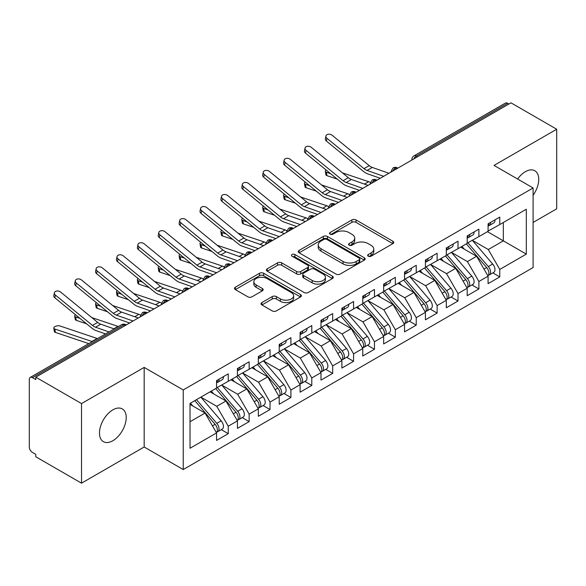 <?xml version="1.0" encoding="UTF-8"?>
<svg xmlns="http://www.w3.org/2000/svg" width="586" height="586" viewBox="0 0 586 586"><rect width="100%" height="100%" fill="white"/><g stroke="black" fill="none" stroke-linecap="round" stroke-linejoin="round"><path stroke-width="0.88" d="M368.25 256.192A2.029 1.172 0 0 0 371.121 256.192L392.906 243.615A2.901 1.677 0 0 0 393.755 242.436A2.901 1.677 0 0 0 392.906 241.249L356.002 219.94A2.901 1.677 0 0 0 351.9 219.94L330.116 232.517A2.029 1.172 0 0 0 329.522 233.353A2.029 1.172 0 0 0 330.116 234.18A2.029 1.172 0 0 0 332.987 234.18L335.807 232.547A9.281 5.355 0 0 1 348.926 232.547L352.003 234.327A9.281 5.355 0 0 1 354.72 238.114A9.281 5.355 0 0 1 352.003 241.901L349.183 243.527A2.029 1.172 0 0 0 348.589 244.355A2.029 1.172 0 0 0 349.183 245.182A2.029 1.172 0 0 0 352.054 245.182L354.874 243.556A9.281 5.355 0 0 1 367.993 243.556L371.07 245.336A9.281 5.355 0 0 1 373.787 249.123A9.281 5.355 0 0 1 371.07 252.91L368.25 254.536A2.029 1.172 0 0 0 367.656 255.364A2.029 1.172 0 0 0 368.25 256.192L368.25 254.536M112.849 440.723A18.906 10.914 120 0 0 125.199 424.066A18.906 10.914 120 0 0 122.298 408.918A18.906 10.914 120 0 0 112.849 409.856A18.906 10.914 120 0 0 100.499 426.513A18.906 10.914 120 0 0 103.4 441.661A18.906 10.914 120 0 0 112.849 440.723M533.099 195.255A18.906 10.914 120 0 0 534.82 170.746A18.906 10.914 120 0 0 525.371 171.683A18.906 10.914 120 0 0 517.614 179.023M261.898 302.566A2.901 1.677 0 0 0 261.048 303.746A2.901 1.677 0 0 0 261.898 304.932L272.248 310.91A2.901 1.677 0 0 0 276.35 310.91L300.545 296.941A2.901 1.677 0 0 0 301.394 295.762A2.901 1.677 0 0 0 300.545 294.575L263.641 273.266A2.901 1.677 0 0 0 259.539 273.266L235.345 287.235A2.901 1.677 0 0 0 234.495 288.422A2.901 1.677 0 0 0 235.345 289.601L247.856 296.824A2.901 1.677 0 0 0 251.951 296.824L262.308 290.846A2.901 1.677 0 0 0 263.158 289.66A2.901 1.677 0 0 0 262.308 288.48L256.104 284.899A7.757 4.476 0 0 1 253.833 281.734A7.757 4.476 0 0 1 258.624 277.596A7.757 4.476 0 0 1 267.077 278.562L291.367 292.59A7.757 4.476 0 0 1 293.645 295.762A7.757 4.476 0 0 1 288.854 299.893A7.757 4.476 0 0 1 280.401 298.926L276.35 296.589A2.901 1.677 0 0 0 272.248 296.589L261.898 302.566L261.898 304.932M533.099 222.453L556.7 208.828L556.7 129.235L510.955 102.828L35.775 377.172L35.775 379.582L32.435 377.655A4.432 2.556 -120 0 0 30.216 377.435A4.432 2.556 -120 0 0 29.3 379.464L29.3 446.993A4.432 2.556 -120 0 0 32.435 452.421L35.775 454.348L35.775 456.765L81.52 483.172L144.178 446.993L183.235 469.547L183.235 389.954L144.178 367.407L81.52 403.578L35.775 377.172M556.7 129.235L494.042 165.413L533.099 187.967L183.235 389.954M336.012 274.094A2.901 1.677 0 0 0 340.114 274.094L364.309 260.133A2.901 1.677 0 0 0 365.159 258.946A2.901 1.677 0 0 0 364.309 257.759L327.406 236.458A2.901 1.677 0 0 0 323.304 236.458L299.109 250.427A2.901 1.677 0 0 0 298.259 251.606A2.901 1.677 0 0 0 299.109 252.793L336.012 274.094M292.846 256.631A2.029 1.172 0 0 1 294.905 256.917L294.905 254.507L332.423 276.167A2.901 1.677 0 0 1 333.273 277.354A2.901 1.677 0 0 1 332.423 278.533L308.236 292.502A2.901 1.677 0 0 1 304.134 292.502L267.231 271.193L267.231 268.827A2.901 1.677 0 0 0 266.381 270.014A2.901 1.677 0 0 0 267.231 271.193M267.231 268.827L277.581 262.85A2.901 1.677 0 0 1 281.683 262.85L296.648 271.494A2.901 1.677 0 0 0 300.75 271.494L307.621 267.531A2.901 1.677 0 0 0 308.463 266.344A2.901 1.677 0 0 0 307.621 265.158L292.033 256.163A2.029 1.172 0 0 1 291.44 255.335A2.029 1.172 0 0 1 292.692 254.251A2.029 1.172 0 0 1 294.905 254.507M183.235 469.547L533.099 267.553L533.099 187.967M487.457 231.682L526.309 254.112L526.309 209.246L499.785 224.563L499.785 217.091L488.087 223.837L488.087 231.316L478.894 236.627L478.894 229.148L467.196 235.902L467.196 243.373L458.01 248.684L458.01 241.205L446.312 247.959L446.312 255.437L437.119 260.741L437.119 253.262L425.421 260.016L425.421 267.494L416.236 272.798L416.236 265.326L404.538 272.08L404.538 279.551L395.345 284.862L395.345 277.383L383.647 284.137L383.647 291.616L374.461 296.919L374.461 289.44L362.763 296.194L362.763 303.673L353.57 308.976L353.57 301.504L341.872 308.251L341.872 315.729L332.687 321.04L332.687 313.561L320.989 320.315L320.989 327.794L311.796 333.097L311.796 325.618L300.105 332.372L300.105 339.851L290.912 345.154L290.912 337.675L279.214 344.429L279.214 351.908L270.021 357.211L270.021 349.739L258.331 356.493L258.331 363.965L249.138 369.275L249.138 361.796L237.44 368.55L237.44 376.029L228.247 381.332L228.247 373.853L216.556 380.607L216.556 388.086L190.025 403.402L190.025 448.261L216.556 432.944L205.063 413.049L190.025 404.369M526.309 254.112L499.785 269.428L488.292 249.526L472.419 240.363M492.841 272.893L499.785 276.9L499.785 269.428M499.785 276.9L488.087 283.653L488.087 276.174L478.894 281.485L467.408 261.583L451.535 252.42M471.95 284.95L478.894 288.964L478.894 281.485M478.894 288.964L467.196 295.71L467.196 288.239L458.01 293.542L446.517 273.647L430.644 264.484M451.066 297.014L458.01 301.021L458.01 293.542M458.01 301.021L446.312 307.775L446.312 300.296L437.119 305.599L425.634 285.704L409.76 276.541M430.175 309.071L437.119 313.078L437.119 305.599M437.119 313.078L425.421 319.831L425.421 312.353L416.236 317.663L404.743 297.761L388.87 288.598M409.292 321.128L416.236 325.135L416.236 317.663M416.236 325.135L404.538 331.888L404.538 324.417L395.345 329.72L383.859 309.826L367.986 300.655L388.262 324.344L383.874 326.871A5.911 3.413 60 0 1 386.159 332.489A5.911 3.413 60 0 1 384.936 335.192A5.911 3.413 60 0 1 383.977 335.463M388.408 333.192L395.345 337.199L395.345 329.72M395.345 337.199L383.647 343.953L383.647 336.474L374.461 341.777L362.968 321.882L347.095 312.719M367.517 345.249L374.461 349.256L374.461 341.777M374.461 349.256L362.763 356.01L362.763 348.531L353.57 353.841L342.085 333.939L326.212 324.776M346.634 357.306L353.57 361.313L353.57 353.841M353.57 361.313L341.872 368.067L341.872 360.588L332.687 365.898L321.201 345.996L305.321 336.833L325.604 360.522L321.216 363.049A5.911 3.413 60 0 1 323.494 368.667A5.911 3.413 60 0 1 322.271 371.37A5.911 3.413 60 0 1 321.318 371.641M325.743 369.363L332.687 373.377L332.687 365.898M332.687 373.377L320.989 380.131L320.989 372.652L311.796 377.955L300.31 358.061L284.437 348.897M304.859 381.427L311.796 385.434L311.796 377.955M311.796 385.434L300.105 392.188L300.105 384.709L290.912 390.012L279.427 370.118L263.546 360.954M283.968 393.484L290.912 397.491L290.912 390.012M290.912 397.491L279.214 404.245L279.214 396.766L270.021 402.077L258.536 382.175L242.663 373.011M263.085 405.541L270.021 409.548L270.021 402.077M270.021 409.548L258.331 416.302L258.331 408.83L249.138 414.134L237.652 394.239L221.772 385.068L242.055 408.757L237.667 411.284A5.911 3.413 60 0 1 239.945 416.902A5.911 3.413 60 0 1 238.722 419.605A5.911 3.413 60 0 1 237.77 419.884M242.194 417.606L249.138 421.612L249.138 414.134M249.138 421.612L237.44 428.366L237.44 420.887L228.247 426.19L216.761 406.296L200.888 397.132M221.31 429.663L228.247 433.669L228.247 426.19M228.247 433.669L216.556 440.423L216.556 432.944M216.556 387.844L228.247 381.332M190.025 421.73L205.063 413.049M237.44 375.787L249.138 369.275M216.761 406.296L225.954 400.992L210.081 391.822M237.44 420.887L225.954 400.992M258.331 363.723L270.021 357.211M237.652 394.239L246.838 388.928L230.965 379.765M258.331 408.83L246.838 388.928M279.214 351.666L290.912 345.154M258.536 382.175L267.729 376.871L251.855 367.708M279.214 396.766L267.729 376.871M300.105 339.609L311.796 333.097M279.427 370.118L288.612 364.814L272.739 355.643M300.105 384.709L288.612 364.814M320.989 327.552L332.687 321.04M300.31 358.061L309.503 352.75L293.623 343.586M320.989 372.652L309.503 352.75M341.872 315.488L353.57 308.976M321.201 345.996L330.387 340.693L314.514 331.53M341.872 360.588L330.387 340.693M362.763 303.431L374.461 296.919M342.085 333.939L351.278 328.636L335.397 319.473M362.763 348.531L351.278 328.636M383.647 291.374L395.345 284.862M362.968 321.882L372.161 316.579L356.288 307.408M383.647 336.474L372.161 316.579M404.538 279.31L416.236 272.798M383.859 309.826L393.052 304.515L377.172 295.351M404.538 324.417L393.052 304.515M425.421 267.253L437.119 260.741M404.743 297.761L413.936 292.458L398.062 283.294M425.421 312.353L413.936 292.458M446.312 255.196L458.01 248.684M425.634 285.704L434.827 280.401L418.946 271.23M446.312 300.296L434.827 280.401M467.196 243.139L478.894 236.627M446.517 273.647L455.71 268.337L439.837 259.173M467.196 288.239L455.71 268.337M508.868 104.037L507.615 103.312L416.287 156.037L417.54 156.762M413.782 158.931A4.432 2.556 120 0 1 416.287 156.037A4.432 2.556 60 0 0 414.068 155.817L505.403 103.092A4.432 2.556 60 0 1 507.615 103.312M488.087 231.074L499.785 224.563M488.292 249.526L503.33 240.846L503.33 222.512L526.309 209.246M467.408 261.583L476.601 256.28L460.721 247.116M488.087 276.174L476.601 256.28M81.52 403.578L81.52 483.172M144.178 446.993L144.178 367.407M396.546 168.878L395.294 168.16A4.432 2.556 -120 0 0 393.081 167.94A4.432 2.556 -120 0 0 393.03 167.97L390.965 171.713A4.432 2.556 0 0 0 391.008 172.079M375.663 180.942L374.41 180.217A4.432 2.556 -120 0 0 372.191 179.997A4.432 2.556 -120 0 0 372.139 180.027L370.081 183.777A4.432 2.556 0 0 0 370.125 184.136M354.772 192.999L353.519 192.274A4.432 2.556 -120 0 0 351.307 192.054A4.432 2.556 -120 0 0 351.256 192.091L349.19 195.834A4.432 2.556 0 0 0 349.234 196.193M333.888 205.056L332.636 204.338A4.432 2.556 -120 0 0 330.416 204.118A4.432 2.556 -120 0 0 330.365 204.148L328.307 207.891A4.432 2.556 0 0 0 328.35 208.257M312.997 217.12L311.745 216.395A4.432 2.556 -120 0 0 309.533 216.175A4.432 2.556 -120 0 0 309.481 216.205L307.416 219.948A4.432 2.556 0 0 0 307.46 220.314M292.114 229.177L290.861 228.452A4.432 2.556 -120 0 0 288.642 228.232A4.432 2.556 -120 0 0 288.59 228.262L286.532 232.012A4.432 2.556 0 0 0 286.576 232.371M271.223 241.234L269.97 240.509A4.432 2.556 -120 0 0 267.758 240.289A4.432 2.556 -120 0 0 267.707 240.326L265.641 244.069A4.432 2.556 0 0 0 265.692 244.435M250.339 253.299L249.087 252.573A4.432 2.556 -120 0 0 246.867 252.354A4.432 2.556 -120 0 0 246.816 252.383L244.758 256.126A4.432 2.556 0 0 0 244.802 256.492M229.448 265.355L228.196 264.63A4.432 2.556 -120 0 0 225.984 264.411A4.432 2.556 -120 0 0 225.932 264.44L223.867 268.19A4.432 2.556 0 0 0 223.918 268.549M208.565 277.412L207.312 276.687A4.432 2.556 -120 0 0 205.093 276.467A4.432 2.556 -120 0 0 205.041 276.504L202.983 280.247A4.432 2.556 0 0 0 203.027 280.606M187.674 289.469L186.421 288.752A4.432 2.556 -120 0 0 184.209 288.532A4.432 2.556 -120 0 0 184.158 288.561L182.092 292.304A4.432 2.556 0 0 0 182.143 292.67M166.79 301.534L165.538 300.808A4.432 2.556 -120 0 0 163.318 300.589A4.432 2.556 -120 0 0 163.267 300.618L161.209 304.361A4.432 2.556 0 0 0 161.253 304.727M145.899 313.591L144.647 312.865A4.432 2.556 -120 0 0 142.435 312.646A4.432 2.556 -120 0 0 142.383 312.675L140.318 316.425A4.432 2.556 0 0 0 140.369 316.784M369.063 256.478L371.07 255.32A9.281 5.355 0 0 0 373.787 251.533L373.787 249.123M354.72 238.114L354.72 240.524A9.281 5.355 0 0 1 352.003 244.311L349.996 245.475M392.869 243.637L356.002 222.358A2.901 1.677 0 0 0 351.9 222.358L330.929 234.466M364.265 260.155L327.406 238.868A2.901 1.677 0 0 0 323.304 238.868L299.146 252.815M359.181 259.774A2.029 1.172 0 0 0 359.775 258.946A2.029 1.172 0 0 0 359.181 258.118L326.79 239.418A2.029 1.172 0 0 0 323.919 239.418L320.945 241.132A9.281 5.355 0 0 0 318.227 244.919A9.281 5.355 0 0 0 320.945 248.706L343.088 261.488A9.281 5.355 0 0 0 356.207 261.488L359.181 259.774L359.181 262.184A2.029 1.172 0 0 0 359.775 261.356L359.775 258.946M318.227 244.919L318.227 247.329A9.281 5.355 0 0 0 320.945 251.116L320.945 248.706M359.181 262.184L356.207 263.905A9.281 5.355 0 0 1 343.088 263.905L320.945 251.116M267.267 271.223L277.581 265.268L277.581 262.85M308.463 266.344L308.463 268.754A2.901 1.677 0 0 1 307.621 269.941L300.75 273.904A2.901 1.677 0 0 1 296.648 273.904L281.683 265.268A2.901 1.677 0 0 0 277.581 265.268M294.905 256.917L332.387 278.555M312.177 280.46A7.757 4.476 0 0 0 320.63 281.427A7.757 4.476 0 0 0 325.42 277.295A7.757 4.476 0 0 0 323.15 274.123L314.587 269.186A2.901 1.677 0 0 0 310.485 269.186L303.621 273.149A2.901 1.677 0 0 0 302.772 274.336A2.901 1.677 0 0 0 303.621 275.515L312.177 280.46L312.177 282.87A7.757 4.476 0 0 0 320.63 283.844A7.757 4.476 0 0 0 325.42 279.705L325.42 277.295M302.772 274.336L302.772 276.746A2.901 1.677 0 0 0 303.621 277.932L303.621 275.515M312.177 282.87L303.621 277.932M293.645 295.762L293.645 298.171A7.757 4.476 0 0 1 288.854 302.31A7.757 4.476 0 0 1 280.401 301.336L276.35 298.999A2.901 1.677 0 0 0 272.248 298.999L261.935 304.954M253.833 281.734L253.833 284.144A7.757 4.476 0 0 0 256.104 287.308L256.104 284.899M262.272 290.868L256.104 287.308M300.508 296.963L263.641 275.684A2.901 1.677 0 0 0 259.539 275.684L235.389 289.623M468.009 242.912L488.314 266.579A5.911 3.413 60 0 1 490.592 272.19A5.911 3.413 60 0 1 489.369 274.9L493.756 272.365A5.911 3.413 -120 0 0 494.98 269.663A5.911 3.413 -120 0 0 492.694 264.044L472.397 240.377M489.369 274.9A5.911 3.413 60 0 1 488.409 275.171M466.339 243.871L486.644 267.546A5.911 3.413 60 0 1 488.922 273.157A5.911 3.413 60 0 1 487.845 275.764M337.236 179.104L326.922 175.639A3.692 1.648 170.7 0 1 325.889 174.731L325.333 171.339A3.692 1.648 -9.3 0 0 326.365 172.247L330.607 173.676M326.168 170.043A3.692 1.648 -9.3 0 0 325.333 171.339M464.354 249.211L461.951 246.406M342.458 172.885L368.667 181.682A14.767 8.526 60 0 1 370.301 182.385M488.087 226.137A5.911 3.413 -120 0 0 488.922 223.727A5.911 3.413 -120 0 0 488.907 223.369M488.409 225.742A5.911 3.413 -120 0 0 489.369 225.464A5.911 3.413 -120 0 0 490.592 222.761A5.911 3.413 -120 0 0 490.585 222.402M494.965 219.867A5.911 3.413 60 0 1 494.98 220.226A5.911 3.413 60 0 1 493.756 222.936L489.369 225.464M388.921 173.288L372.286 167.428A10.929 6.307 60 0 1 369.224 165.64L332.145 135.271A3.692 2.52 11.4 0 0 328.387 134.231A3.692 2.52 11.4 0 0 325.911 136.047A3.692 2.52 11.4 0 0 326.922 138.281L326.365 141.036A3.692 2.52 -168.6 0 1 325.355 138.794L325.911 136.047M383.698 176.298L367.063 170.445A10.929 6.307 60 0 1 364.001 168.651L326.922 138.281M326.365 141.036L363.445 171.398A14.767 8.526 -120 0 0 367.583 173.822L380.263 178.283M447.118 254.969L467.423 278.636A5.911 3.413 60 0 1 469.708 284.254A5.911 3.413 60 0 1 468.485 286.957L472.865 284.422A5.911 3.413 -120 0 0 474.089 281.72A5.911 3.413 -120 0 0 471.811 276.109L451.506 252.434M468.485 286.957A5.911 3.413 60 0 1 467.525 287.228M445.448 255.935L465.753 279.603A5.911 3.413 60 0 1 468.031 285.214A5.911 3.413 60 0 1 466.961 287.829M316.345 191.161L306.031 187.696A3.692 1.648 170.7 0 1 304.998 186.788L304.442 183.396A3.692 1.648 -9.3 0 0 305.474 184.304L309.716 185.733M305.284 182.1A3.692 1.648 -9.3 0 0 304.442 183.396M443.47 261.275L441.06 258.463M321.567 184.942L347.776 193.739A14.767 8.526 60 0 1 349.417 194.442M426.234 267.026L446.539 290.7A5.911 3.413 60 0 1 448.817 296.311A5.911 3.413 60 0 1 447.594 299.014L451.982 296.487A5.911 3.413 -120 0 0 453.205 293.776A5.911 3.413 -120 0 0 450.927 288.166L430.622 264.498M447.594 299.014A5.911 3.413 60 0 1 446.642 299.292M424.564 267.992L444.869 291.66A5.911 3.413 60 0 1 447.147 297.278A5.911 3.413 60 0 1 446.071 299.885M295.461 203.217L285.148 199.76A3.692 1.648 170.7 0 1 284.115 198.844L283.558 195.46A3.692 1.648 -9.3 0 0 284.591 196.369L288.832 197.79M284.393 194.156A3.692 1.648 -9.3 0 0 283.558 195.46M422.579 273.332L420.177 270.527M300.684 196.999L326.893 205.796A14.767 8.526 60 0 1 328.526 206.499M405.344 279.09L425.648 302.757A5.911 3.413 60 0 1 427.934 308.368A5.911 3.413 60 0 1 426.711 311.078L431.091 308.544A5.911 3.413 -120 0 0 432.314 305.841A5.911 3.413 -120 0 0 430.036 300.222L409.731 276.555M426.711 311.078A5.911 3.413 60 0 1 425.751 311.349M403.673 280.049L423.978 303.724A5.911 3.413 60 0 1 426.256 309.335A5.911 3.413 60 0 1 425.187 311.942M274.57 215.274L264.257 211.817A3.692 1.648 170.7 0 1 263.224 210.909L262.667 207.517A3.692 1.648 -9.3 0 0 263.7 208.426L267.949 209.847M263.51 206.213A3.692 1.648 -9.3 0 0 262.667 207.517M401.696 285.389L399.286 282.584M279.793 209.063L306.002 217.86A14.767 8.526 60 0 1 307.643 218.563M384.46 291.147L404.765 314.814A5.911 3.413 60 0 1 407.043 320.432A5.911 3.413 60 0 1 405.82 323.135L410.207 320.601A5.911 3.413 -120 0 0 411.431 317.898A5.911 3.413 -120 0 0 409.153 312.279L388.848 288.612M405.82 323.135A5.911 3.413 60 0 1 404.867 323.406M382.79 292.114L403.095 315.781A5.911 3.413 60 0 1 405.373 321.392A5.911 3.413 60 0 1 404.296 323.999M253.687 227.339L243.373 223.874A3.692 1.648 170.7 0 1 242.34 222.966L241.784 219.574A3.692 1.648 -9.3 0 0 242.816 220.483L247.058 221.911M242.619 218.278A3.692 1.648 -9.3 0 0 241.784 219.574M380.812 297.446L378.402 294.641M258.909 221.12L285.118 229.917A14.767 8.526 60 0 1 286.752 230.62M467.196 238.194A5.911 3.413 -120 0 0 468.031 235.784A5.911 3.413 -120 0 0 468.024 235.425M467.525 237.799A5.911 3.413 -120 0 0 468.485 237.528A5.911 3.413 -120 0 0 469.708 234.818A5.911 3.413 -120 0 0 469.694 234.459M474.081 231.924A5.911 3.413 60 0 1 474.089 232.29A5.911 3.413 60 0 1 472.865 234.993L468.485 237.528M368.03 185.344L351.395 179.492A10.929 6.307 60 0 1 348.333 177.697L311.254 147.328A3.692 2.52 11.4 0 0 307.496 146.295A3.692 2.52 11.4 0 0 305.028 148.104A3.692 2.52 11.4 0 0 306.031 150.346L305.474 153.093A3.692 2.52 -168.6 0 1 304.471 150.851L305.028 148.104M362.815 188.362L346.18 182.502A10.929 6.307 60 0 1 343.11 180.715L306.031 150.346M305.474 153.093L342.554 183.462A14.767 8.526 -120 0 0 346.7 185.879L359.372 190.34M446.312 250.259A5.911 3.413 -120 0 0 447.147 247.841A5.911 3.413 -120 0 0 447.133 247.482M446.642 249.856A5.911 3.413 -120 0 0 447.594 249.585A5.911 3.413 -120 0 0 448.817 246.882A5.911 3.413 -120 0 0 448.81 246.516M453.19 243.988A5.911 3.413 60 0 1 453.205 244.347A5.911 3.413 60 0 1 451.982 247.05L447.594 249.585M347.146 197.401L330.511 191.549A10.929 6.307 60 0 1 327.449 189.754L290.37 159.385A3.692 2.52 11.4 0 0 286.613 158.352A3.692 2.52 11.4 0 0 284.137 160.161A3.692 2.52 11.4 0 0 285.148 162.403L284.591 165.149A3.692 2.52 -168.6 0 1 283.58 162.908L284.137 160.161M341.924 200.419L325.289 194.567A10.929 6.307 60 0 1 322.227 192.772L285.148 162.403M284.591 165.149L321.67 195.519A14.767 8.526 -120 0 0 325.809 197.943L338.488 202.404M425.421 262.316A5.911 3.413 -120 0 0 426.256 259.906A5.911 3.413 -120 0 0 426.249 259.539M425.751 261.913A5.911 3.413 -120 0 0 426.711 261.642A5.911 3.413 -120 0 0 427.934 258.939A5.911 3.413 -120 0 0 427.919 258.58M432.307 256.045A5.911 3.413 60 0 1 432.314 256.404A5.911 3.413 60 0 1 431.091 259.107L426.711 261.642M326.255 209.466L309.62 203.606A10.929 6.307 60 0 1 306.559 201.818L269.479 171.449A3.692 2.52 11.4 0 0 265.729 170.409A3.692 2.52 11.4 0 0 263.253 172.218A3.692 2.52 11.4 0 0 264.257 174.46L263.7 177.206A3.692 2.52 -168.6 0 1 262.696 174.972L263.253 172.218M321.04 212.476L304.405 206.624A10.929 6.307 60 0 1 301.336 204.829L264.257 174.46M263.7 177.206L300.779 207.576A14.767 8.526 -120 0 0 304.925 210L317.597 214.461M404.538 274.373A5.911 3.413 -120 0 0 405.373 271.963A5.911 3.413 -120 0 0 405.358 271.604M404.867 273.977A5.911 3.413 -120 0 0 405.82 273.699A5.911 3.413 -120 0 0 407.043 270.996A5.911 3.413 -120 0 0 407.036 270.637M411.416 268.102A5.911 3.413 60 0 1 411.431 268.461A5.911 3.413 60 0 1 410.207 271.171L405.82 273.699M305.372 221.523L288.737 215.67A10.929 6.307 60 0 1 285.675 213.875L248.596 183.506A3.692 2.52 11.4 0 0 244.838 182.473A3.692 2.52 11.4 0 0 242.362 184.282A3.692 2.52 11.4 0 0 243.373 186.524L242.816 189.271A3.692 2.52 -168.6 0 1 241.806 187.029L242.362 184.282M300.149 224.533L283.514 218.681A10.929 6.307 60 0 1 280.452 216.886L243.373 186.524M242.816 189.271L279.896 219.64A14.767 8.526 -120 0 0 284.034 222.057L296.714 226.518M384.936 335.192L389.316 332.658A5.911 3.413 -120 0 0 390.54 329.955A5.911 3.413 -120 0 0 388.262 324.344M361.899 304.171L382.204 327.838A5.911 3.413 60 0 1 384.489 333.456A5.911 3.413 60 0 1 383.412 336.064M232.796 239.396L222.482 235.931A3.692 1.648 170.7 0 1 221.449 235.023L220.893 231.631A3.692 1.648 -9.3 0 0 221.926 232.547L226.174 233.968M221.735 230.335A3.692 1.648 -9.3 0 0 220.893 231.631M359.921 309.511L357.511 306.705M363.569 303.204L383.874 326.871M238.019 233.177L264.227 241.974A14.767 8.526 60 0 1 265.868 242.677M383.647 286.429A5.911 3.413 -120 0 0 384.489 284.02A5.911 3.413 -120 0 0 384.475 283.661M383.977 286.034A5.911 3.413 -120 0 0 384.936 285.763A5.911 3.413 -120 0 0 386.159 283.053A5.911 3.413 -120 0 0 386.145 282.694M390.532 280.167A5.911 3.413 60 0 1 390.54 280.526A5.911 3.413 60 0 1 389.316 283.228L384.936 285.763M284.488 233.58L267.853 227.727A10.929 6.307 60 0 1 264.784 225.932L227.705 195.563A3.692 2.52 11.4 0 0 223.955 194.53A3.692 2.52 11.4 0 0 221.479 196.339A3.692 2.52 11.4 0 0 222.482 198.581L221.926 201.328A3.692 2.52 -168.6 0 1 220.922 199.086L221.479 196.339M279.266 236.598L262.631 230.738A10.929 6.307 60 0 1 259.561 228.95L222.482 198.581M221.926 201.328L259.005 231.697A14.767 8.526 -120 0 0 263.151 234.122L275.823 238.583M342.685 315.268L362.99 338.935A5.911 3.413 60 0 1 365.268 344.546A5.911 3.413 60 0 1 364.045 347.249L368.433 344.722A5.911 3.413 -120 0 0 369.656 342.019A5.911 3.413 -120 0 0 367.378 336.401L347.073 312.734M364.045 347.249A5.911 3.413 60 0 1 363.093 347.527M341.015 316.228L361.32 339.895A5.911 3.413 60 0 1 363.598 345.513A5.911 3.413 60 0 1 362.529 348.121M211.912 251.453L201.599 247.995A3.692 1.648 170.7 0 1 200.566 247.087L200.009 243.695A3.692 1.648 -9.3 0 0 201.042 244.604L205.283 246.025M200.844 242.392A3.692 1.648 -9.3 0 0 200.009 243.695M339.038 321.567L336.628 318.762M217.135 245.234L243.344 254.031A14.767 8.526 60 0 1 244.977 254.742M362.763 298.494A5.911 3.413 -120 0 0 363.598 296.077A5.911 3.413 -120 0 0 363.584 295.718M363.093 298.091A5.911 3.413 -120 0 0 364.045 297.82A5.911 3.413 -120 0 0 365.268 295.117A5.911 3.413 -120 0 0 365.261 294.758M369.641 292.224A5.911 3.413 60 0 1 369.656 292.582A5.911 3.413 60 0 1 368.433 295.285L364.045 297.82M263.597 245.637L246.962 239.784A10.929 6.307 60 0 1 243.901 237.989L206.821 207.627A3.692 2.52 11.4 0 0 203.064 206.587A3.692 2.52 11.4 0 0 200.588 208.396A3.692 2.52 11.4 0 0 201.599 210.638L201.042 213.385A3.692 2.52 -168.6 0 1 200.031 211.143L200.588 208.396M258.375 248.654L241.74 242.802A10.929 6.307 60 0 1 238.678 241.007L201.599 210.638M201.042 213.385L238.121 243.754A14.767 8.526 -120 0 0 242.26 246.179L254.939 250.64M321.795 327.325L342.099 350.992A5.911 3.413 60 0 1 344.385 356.61A5.911 3.413 60 0 1 343.162 359.313L347.542 356.779A5.911 3.413 -120 0 0 348.765 354.076A5.911 3.413 -120 0 0 346.487 348.458L326.182 324.791M343.162 359.313A5.911 3.413 60 0 1 342.202 359.584M320.124 328.285L340.429 351.959A5.911 3.413 60 0 1 342.715 357.57A5.911 3.413 60 0 1 341.638 360.178M191.021 263.517L180.708 260.052A3.692 1.648 170.7 0 1 179.675 259.144L179.118 255.752A3.692 1.648 -9.3 0 0 180.151 256.661L184.4 258.089M179.961 254.456A3.692 1.648 -9.3 0 0 179.118 255.752M318.147 333.624L315.737 330.819M196.244 257.298L222.453 266.095A14.767 8.526 60 0 1 224.094 266.798M341.872 310.551A5.911 3.413 -120 0 0 342.715 308.141A5.911 3.413 -120 0 0 342.7 307.782M342.202 310.155A5.911 3.413 -120 0 0 343.162 309.877A5.911 3.413 -120 0 0 344.385 307.174A5.911 3.413 -120 0 0 344.37 306.815M348.758 304.281A5.911 3.413 60 0 1 348.765 304.639A5.911 3.413 60 0 1 347.542 307.35L343.162 309.877M242.714 257.701L226.079 251.841A10.929 6.307 60 0 1 223.01 250.054L185.93 219.684A3.692 2.52 11.4 0 0 182.18 218.644A3.692 2.52 11.4 0 0 179.704 220.461A3.692 2.52 11.4 0 0 180.708 222.695L180.151 225.449A3.692 2.52 -168.6 0 1 179.148 223.207L179.704 220.461M237.491 260.711L220.856 254.859A10.929 6.307 60 0 1 217.787 253.064L180.708 222.695M180.151 225.449L217.23 255.811A14.767 8.526 -120 0 0 221.376 258.236L234.048 262.696M322.271 371.37L326.658 368.836A5.911 3.413 -120 0 0 327.882 366.133A5.911 3.413 -120 0 0 325.604 360.522M299.241 340.349L319.546 364.016A5.911 3.413 60 0 1 321.824 369.634A5.911 3.413 60 0 1 320.754 372.242M170.138 275.574L159.824 272.109A3.692 1.648 170.7 0 1 158.791 271.201L158.235 267.809A3.692 1.648 -9.3 0 0 159.267 268.718L163.509 270.146M159.07 266.513A3.692 1.648 -9.3 0 0 158.235 267.809M297.263 345.689L294.853 342.876M300.911 339.382L321.216 363.049M175.361 269.355L201.569 278.152A14.767 8.526 60 0 1 203.203 278.855M320.989 322.608A5.911 3.413 -120 0 0 321.824 320.198A5.911 3.413 -120 0 0 321.817 319.839M321.318 322.212A5.911 3.413 -120 0 0 322.271 321.941A5.911 3.413 -120 0 0 323.494 319.231A5.911 3.413 -120 0 0 323.487 318.872M327.867 316.337A5.911 3.413 60 0 1 327.882 316.704A5.911 3.413 60 0 1 326.658 319.407L322.271 321.941M221.823 269.758L205.188 263.905A10.929 6.307 60 0 1 202.126 262.11L165.047 231.741A3.692 2.52 11.4 0 0 161.289 230.708A3.692 2.52 11.4 0 0 158.813 232.517A3.692 2.52 11.4 0 0 159.824 234.759L159.267 237.506A3.692 2.52 -168.6 0 1 158.257 235.264L158.813 232.517M216.6 272.776L199.965 266.916A10.929 6.307 60 0 1 196.903 265.128L159.824 234.759M159.267 237.506L196.347 267.875A14.767 8.526 -120 0 0 200.485 270.293L213.165 274.761M280.02 351.439L300.325 375.113A5.911 3.413 60 0 1 302.61 380.724A5.911 3.413 60 0 1 301.387 383.427L305.767 380.9A5.911 3.413 -120 0 0 306.991 378.19A5.911 3.413 -120 0 0 304.713 372.579L284.408 348.912M301.387 383.427A5.911 3.413 60 0 1 300.428 383.705M278.35 352.406L298.655 376.073A5.911 3.413 60 0 1 300.94 381.691A5.911 3.413 60 0 1 299.864 384.299M149.247 287.631L138.933 284.173A3.692 1.648 170.7 0 1 137.9 283.258L137.344 279.874A3.692 1.648 -9.3 0 0 138.377 280.782L142.625 282.203M138.186 278.57A3.692 1.648 -9.3 0 0 137.344 279.874M276.372 357.746L273.962 354.94M154.47 281.412L180.678 290.209A14.767 8.526 60 0 1 182.319 290.912M300.105 334.672A5.911 3.413 -120 0 0 300.94 332.255A5.911 3.413 -120 0 0 300.926 331.896M300.428 334.269A5.911 3.413 -120 0 0 301.387 333.998A5.911 3.413 -120 0 0 302.61 331.295A5.911 3.413 -120 0 0 302.596 330.929M306.983 328.402A5.911 3.413 60 0 1 306.991 328.761A5.911 3.413 60 0 1 305.767 331.464L301.387 333.998M200.939 281.815L184.304 275.962A10.929 6.307 60 0 1 181.235 274.167L144.156 243.798A3.692 2.52 11.4 0 0 140.406 242.765A3.692 2.52 11.4 0 0 137.93 244.574A3.692 2.52 11.4 0 0 138.933 246.816L138.377 249.563A3.692 2.52 -168.6 0 1 137.373 247.321L137.93 244.574M195.717 284.833L179.082 278.98A10.929 6.307 60 0 1 176.012 277.185L138.933 246.816M138.377 249.563L175.456 279.932A14.767 8.526 -120 0 0 179.602 282.357L192.274 286.818M259.137 363.503L279.441 387.17A5.911 3.413 60 0 1 281.72 392.781A5.911 3.413 60 0 1 280.496 395.491L284.884 392.957A5.911 3.413 -120 0 0 286.107 390.254A5.911 3.413 -120 0 0 283.829 384.636L263.524 360.969M280.496 395.491A5.911 3.413 60 0 1 279.544 395.762M257.466 364.463L277.771 388.137A5.911 3.413 60 0 1 280.049 393.748A5.911 3.413 60 0 1 278.98 396.356M128.363 299.688L118.05 296.23A3.692 1.648 170.7 0 1 117.017 295.322L116.46 291.931A3.692 1.648 -9.3 0 0 117.493 292.839L121.734 294.26M117.295 290.627A3.692 1.648 -9.3 0 0 116.46 291.931M255.489 369.803L253.079 366.997M133.586 293.476L159.795 302.273A14.767 8.526 60 0 1 161.428 302.977M279.214 346.729A5.911 3.413 -120 0 0 280.049 344.319A5.911 3.413 -120 0 0 280.042 343.953M279.544 346.326A5.911 3.413 -120 0 0 280.496 346.055A5.911 3.413 -120 0 0 281.72 343.352A5.911 3.413 -120 0 0 281.712 342.993M286.093 340.459A5.911 3.413 60 0 1 286.107 340.818A5.911 3.413 60 0 1 284.884 343.521L280.496 346.055M180.049 293.879L163.413 288.019A10.929 6.307 60 0 1 160.352 286.232L123.272 255.862A3.692 2.52 11.4 0 0 119.515 254.822A3.692 2.52 11.4 0 0 117.039 256.631A3.692 2.52 11.4 0 0 118.05 258.873L117.493 261.62A3.692 2.52 -168.6 0 1 116.482 259.386L117.039 256.631M174.826 296.89L158.191 291.037A10.929 6.307 60 0 1 155.129 289.242L118.05 258.873M117.493 261.62L154.572 291.989A14.767 8.526 -120 0 0 158.711 294.414L171.39 298.875M238.246 375.56L258.551 399.227A5.911 3.413 60 0 1 260.836 404.845A5.911 3.413 60 0 1 259.613 407.548L263.993 405.014A5.911 3.413 -120 0 0 265.224 402.311A5.911 3.413 -120 0 0 262.938 396.693L242.633 373.026M259.613 407.548A5.911 3.413 60 0 1 258.653 407.819M236.576 376.527L256.88 400.194A5.911 3.413 60 0 1 259.166 405.805A5.911 3.413 60 0 1 258.089 408.413M107.472 311.752L97.159 308.287A3.692 1.648 170.7 0 1 96.126 307.379L95.569 303.988A3.692 1.648 -9.3 0 0 96.602 304.896L100.851 306.324M96.412 302.691A3.692 1.648 -9.3 0 0 95.569 303.988M234.598 381.86L232.188 379.054M112.695 305.533L138.904 314.33A14.767 8.526 60 0 1 140.545 315.034M258.331 358.786A5.911 3.413 -120 0 0 259.166 356.376A5.911 3.413 -120 0 0 259.151 356.017M258.653 358.39A5.911 3.413 -120 0 0 259.613 358.112A5.911 3.413 -120 0 0 260.836 355.409A5.911 3.413 -120 0 0 260.821 355.05M265.209 352.516A5.911 3.413 60 0 1 265.224 352.875A5.911 3.413 60 0 1 263.993 355.585L259.613 358.112M159.165 305.936L142.53 300.083A10.929 6.307 60 0 1 139.461 298.289L102.382 267.919A3.692 2.52 11.4 0 0 98.631 266.886A3.692 2.52 11.4 0 0 96.155 268.696A3.692 2.52 11.4 0 0 97.159 270.937L96.602 273.684A3.692 2.52 -168.6 0 1 95.599 271.443L96.155 268.696M153.942 308.947L137.307 303.094A10.929 6.307 60 0 1 134.238 301.299L97.159 270.937M96.602 273.684L133.689 304.053A14.767 8.526 -120 0 0 137.827 306.471L150.499 310.932M238.722 419.605L243.109 417.071A5.911 3.413 -120 0 0 244.333 414.368A5.911 3.413 -120 0 0 242.055 408.757M215.692 388.584L235.997 412.251A5.911 3.413 60 0 1 238.275 417.869A5.911 3.413 60 0 1 237.205 420.477M86.589 323.809L76.275 320.344A3.692 1.648 170.7 0 1 75.242 319.436L74.686 316.044A3.692 1.648 -9.3 0 0 75.719 316.96L79.96 318.381M75.528 314.748A3.692 1.648 -9.3 0 0 74.686 316.044M213.714 393.924L211.304 391.118M217.362 387.617L237.667 411.284M91.812 317.59L118.02 326.387A14.767 8.526 60 0 1 118.401 326.527M237.44 370.843A5.911 3.413 -120 0 0 238.275 368.433A5.911 3.413 -120 0 0 238.268 368.074M237.77 370.447A5.911 3.413 -120 0 0 238.722 370.176A5.911 3.413 -120 0 0 239.945 367.473A5.911 3.413 -120 0 0 239.938 367.107M244.325 364.58A5.911 3.413 60 0 1 244.333 364.939A5.911 3.413 60 0 1 243.109 367.642L238.722 370.176M138.274 317.993L121.639 312.14A10.929 6.307 60 0 1 118.577 310.346L81.498 279.976A3.692 2.52 11.4 0 0 77.74 278.943A3.692 2.52 11.4 0 0 75.264 280.753A3.692 2.52 11.4 0 0 76.275 282.994L75.719 285.741A3.692 2.52 -168.6 0 1 74.708 283.499L75.264 280.753M133.051 321.011L116.416 315.158A10.929 6.307 60 0 1 113.354 313.364L76.275 282.994M75.719 285.741L112.798 316.11A14.767 8.526 -120 0 0 116.936 318.535L129.616 322.996M196.471 399.681L216.776 423.348A5.911 3.413 60 0 1 219.061 428.959A5.911 3.413 60 0 1 217.838 431.662L222.226 429.135A5.911 3.413 -120 0 0 223.449 426.432A5.911 3.413 -120 0 0 221.164 420.814L200.859 397.147M217.838 431.662A5.911 3.413 60 0 1 216.879 431.941M194.801 400.641L215.106 424.308A5.911 3.413 60 0 1 217.391 429.926A5.911 3.413 60 0 1 216.315 432.534M88.786 343.616L55.384 332.409A3.692 1.648 170.7 0 1 54.352 331.5L53.802 328.109A3.692 1.648 -9.3 0 0 54.835 329.017L91.914 341.462A14.767 8.526 60 0 1 92.288 341.601M97.51 338.583A14.767 8.526 60 0 0 97.13 338.452L60.05 325.999A3.692 1.648 -9.3 0 0 55.941 326.182A3.692 1.648 -9.3 0 0 53.802 328.109M192.823 405.981L190.421 403.175M216.556 382.907A5.911 3.413 -120 0 0 217.391 380.49A5.911 3.413 -120 0 0 217.377 380.131M216.879 382.504A5.911 3.413 -120 0 0 217.838 382.233A5.911 3.413 -120 0 0 219.061 379.53A5.911 3.413 -120 0 0 219.047 379.171M223.434 376.637A5.911 3.413 60 0 1 223.449 376.996A5.911 3.413 60 0 1 222.226 379.699L217.838 382.233M114.219 328.936L100.755 324.197A10.929 6.307 60 0 1 97.686 322.403L60.607 292.04A3.692 2.52 11.4 0 0 56.857 291A3.692 2.52 11.4 0 0 54.381 292.81A3.692 2.52 11.4 0 0 55.384 295.051L54.835 297.798A3.692 2.52 -168.6 0 1 53.824 295.556L54.381 292.81M108.996 331.954L95.533 327.215A10.929 6.307 60 0 1 92.463 325.42L55.384 295.051M54.835 297.798L91.914 328.167A14.767 8.526 -120 0 0 96.053 330.592L105.561 333.939M125.016 325.648L123.763 324.922L32.435 377.655M126.312 324.9L125.975 324.71A4.432 2.556 120 0 0 123.763 324.922A4.432 2.556 -120 0 0 121.544 324.71L30.216 377.435M397.843 168.131L397.513 167.94A4.432 2.556 120 0 0 395.294 168.16A4.432 2.556 120 0 0 392.891 170.995M411.855 160.044L411.855 159.656A4.432 2.556 0 0 0 411.899 160.015M376.959 180.188L376.622 179.997A4.432 2.556 120 0 0 374.41 180.217A4.432 2.556 120 0 0 372.007 183.052M356.068 192.252L355.739 192.054A4.432 2.556 120 0 0 353.519 192.274A4.432 2.556 120 0 0 351.117 195.109M335.185 204.309L334.848 204.118A4.432 2.556 120 0 0 332.636 204.338A4.432 2.556 120 0 0 330.233 207.173M314.294 216.366L313.964 216.175A4.432 2.556 120 0 0 311.745 216.395A4.432 2.556 120 0 0 309.342 219.23M293.41 228.43L293.073 228.232A4.432 2.556 120 0 0 290.861 228.452A4.432 2.556 120 0 0 288.459 231.287M272.519 240.487L272.19 240.289A4.432 2.556 120 0 0 269.97 240.509A4.432 2.556 120 0 0 267.568 243.344M251.636 252.544L251.299 252.354A4.432 2.556 120 0 0 249.087 252.573A4.432 2.556 120 0 0 246.684 255.408M230.752 264.608L230.415 264.411A4.432 2.556 120 0 0 228.196 264.63A4.432 2.556 120 0 0 225.793 267.465M209.861 276.665L209.524 276.467A4.432 2.556 120 0 0 207.312 276.687A4.432 2.556 120 0 0 204.91 279.522M188.978 288.722L188.641 288.532A4.432 2.556 120 0 0 186.421 288.752A4.432 2.556 120 0 0 184.019 291.586M168.087 300.779L167.75 300.589A4.432 2.556 120 0 0 165.538 300.808A4.432 2.556 120 0 0 163.135 303.643M147.203 312.843L146.866 312.646A4.432 2.556 120 0 0 144.647 312.865A4.432 2.556 120 0 0 142.244 315.7M371.07 255.32L371.07 252.91M349.183 245.182L349.183 243.527M352.003 244.311L352.003 241.901M330.116 234.18L330.116 232.517M351.9 222.358L351.9 219.94M356.002 222.358L356.002 219.94M392.906 243.615L392.906 241.249M299.109 252.793L299.109 250.427M323.304 238.868L323.304 236.458M327.406 238.868L327.406 236.458M364.309 260.133L364.309 257.759M343.088 263.905L343.088 261.488M356.207 263.905L356.207 261.488M281.683 265.268L281.683 262.85M296.648 273.904L296.648 271.494M300.75 273.904L300.75 271.494M307.621 269.941L307.621 267.531M332.423 278.533L332.423 276.167M272.248 298.999L272.248 296.589M276.35 298.999L276.35 296.589M280.401 301.336L280.401 298.926M262.308 290.846L262.308 288.48M235.345 289.601L235.345 287.235M259.539 275.684L259.539 273.266M263.641 275.684L263.641 273.266M300.545 296.941L300.545 294.575M326.365 172.247L326.922 175.639M486.644 267.546L483.985 269.077M492.694 264.044L488.314 266.579M368.667 181.682L364.485 184.092M367.063 170.445L372.286 167.428M364.001 168.651L369.224 165.64M305.474 184.304L306.031 187.696M465.753 279.603L463.101 281.134M471.811 276.109L467.423 278.636M347.776 193.739L343.594 196.156M284.591 196.369L285.148 199.76M444.869 291.66L442.21 293.19M450.927 288.166L446.539 290.7M326.893 205.796L322.71 208.213M263.7 208.426L264.257 211.817M423.978 303.724L421.327 305.255M430.036 300.222L425.648 302.757M306.002 217.86L301.819 220.27M242.816 220.483L243.373 223.874M403.095 315.781L400.436 317.312M409.153 312.279L404.765 314.814M285.118 229.917L280.936 232.334M346.18 182.502L351.395 179.492M343.11 180.715L348.333 177.697M325.289 194.567L330.511 191.549M322.227 192.772L327.449 189.754M304.405 206.624L309.62 203.606M301.336 204.829L306.559 201.818M283.514 218.681L288.737 215.67M280.452 216.886L285.675 213.875M221.926 232.547L222.482 235.931M382.204 327.838L379.552 329.369M264.227 241.974L260.045 244.391M262.631 230.738L267.853 227.727M259.561 228.95L264.784 225.932M201.042 244.604L201.599 247.995M361.32 339.895L358.661 341.433M367.378 336.401L362.99 338.935M243.344 254.031L239.161 256.448M241.74 242.802L246.962 239.784M238.678 241.007L243.901 237.989M180.151 256.661L180.708 260.052M340.429 351.959L337.778 353.49M346.487 348.458L342.099 350.992M222.453 266.095L218.27 268.505M220.856 254.859L226.079 251.841M217.787 253.064L223.01 250.054M159.267 268.718L159.824 272.109M319.546 364.016L316.887 365.547M201.569 278.152L197.387 280.569M199.965 266.916L205.188 263.905M196.903 265.128L202.126 262.11M138.377 280.782L138.933 284.173M298.655 376.073L296.003 377.611M304.713 372.579L300.325 375.113M180.678 290.209L176.496 292.626M179.082 278.98L184.304 275.962M176.012 277.185L181.235 274.167M117.493 292.839L118.05 296.23M277.771 388.137L275.112 389.668M283.829 384.636L279.441 387.17M159.795 302.273L155.612 304.683M158.191 291.037L163.413 288.019M155.129 289.242L160.352 286.232M96.602 304.896L97.159 308.287M256.88 400.194L254.229 401.725M262.938 396.693L258.551 399.227M138.904 314.33L134.721 316.748M137.307 303.094L142.53 300.083M134.238 301.299L139.461 298.289M75.719 316.96L76.275 320.344M235.997 412.251L233.338 413.782M118.02 326.387L113.838 328.805M116.416 315.158L121.639 312.14M113.354 313.364L118.577 310.346M54.835 329.017L55.384 332.409M215.106 424.308L212.454 425.846M221.164 420.814L216.776 423.348M97.13 338.452L91.914 341.462M95.533 327.215L100.755 324.197M92.463 325.42L97.686 322.403M397.513 167.94A4.432 4.432 0 0 0 393.081 167.94M414.068 155.817A4.432 4.432 0 0 0 411.855 159.656M376.622 179.997A4.432 4.432 0 0 0 372.191 179.997M390.965 171.713L390.965 172.101M355.739 192.054A4.432 4.432 0 0 0 351.307 192.054M370.081 183.777L370.081 184.165M334.848 204.118A4.432 4.432 0 0 0 330.416 204.118M349.19 195.834L349.19 196.222M313.964 216.175A4.432 4.432 0 0 0 309.533 216.175M328.307 207.891L328.307 208.279M293.073 228.232A4.432 4.432 0 0 0 288.642 228.232M307.416 219.948L307.416 220.343M272.19 240.289A4.432 4.432 0 0 0 267.758 240.289M286.532 232.012L286.532 232.4M251.299 252.354A4.432 4.432 0 0 0 246.867 252.354M265.641 244.069L265.641 244.457M230.415 264.411A4.432 4.432 0 0 0 225.984 264.411M244.758 256.126L244.758 256.514M209.524 276.467A4.432 4.432 0 0 0 205.093 276.467M223.867 268.19L223.867 268.578M188.641 288.532A4.432 4.432 0 0 0 184.209 288.532M202.983 280.247L202.983 280.635M167.75 300.589A4.432 4.432 0 0 0 163.318 300.589M182.092 292.304L182.092 292.692M146.866 312.646A4.432 4.432 0 0 0 142.435 312.646M161.209 304.361L161.209 304.757M125.975 324.71A4.432 4.432 0 0 0 121.544 324.71M140.318 316.425L140.318 316.814"/></g></svg>
